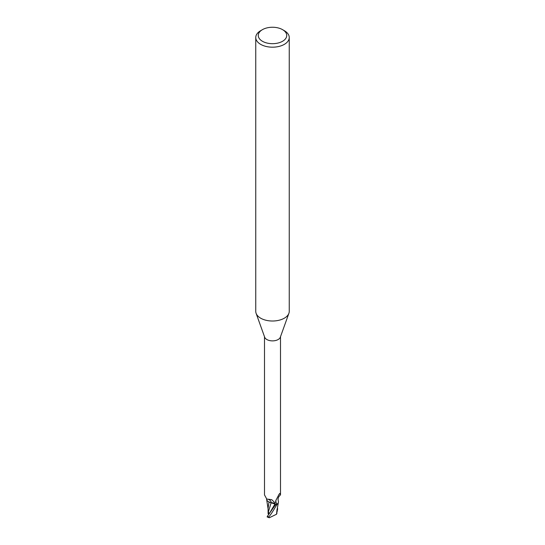 <?xml version="1.0" encoding="UTF-8"?>
<svg xmlns="http://www.w3.org/2000/svg" width="545" height="545" viewBox="0 0 545 545"><rect width="100%" height="100%" fill="white"/><g stroke="black" fill="none" stroke-linecap="round" stroke-linejoin="round"><path stroke-width="0.82" d="M282.562 29.655L284.34 30.683A16.745 9.667 180 0 1 289.245 37.516L289.245 311.352A16.745 9.667 180 0 1 288.898 313.307A16.745 9.667 180 0 1 284.34 318.185A16.745 9.667 180 0 1 267.704 320.61A16.745 9.667 180 0 1 256.102 313.307A16.745 9.667 180 0 1 255.755 311.352L255.755 37.516A16.745 9.667 180 0 1 260.66 30.683L262.438 29.655A14.231 8.216 180 0 1 282.562 29.655A14.231 8.216 180 0 1 282.562 41.277A14.231 8.216 180 0 1 262.438 41.277A14.231 8.216 180 0 1 262.438 29.655L260.66 30.683M288.898 313.307L280.328 337.198A7.998 4.619 180 0 1 278.154 339.528A7.998 4.619 180 0 1 270.211 340.686A7.998 4.619 180 0 1 264.672 337.198L256.102 313.307M289.245 37.516A16.745 9.667 180 0 1 284.34 44.356A16.745 9.667 180 0 1 266.089 46.448A16.745 9.667 180 0 1 255.755 37.516M275.341 504.65L275.463 504.827A8.332 4.81 180 0 0 277.037 504.37L277.916 503.471L277.037 504.37A8.332 4.81 180 0 1 275.463 504.827L267.302 516.428A8.373 4.837 180 0 0 268.699 516.946C270.293 515.386 273.045 511.21 276.962 504.425L278.052 503.267M275.606 505.031L274.612 503.709L275.606 505.031L274.953 504.064L269.584 502.252A7.18 4.149 180 0 1 266.546 498.954M269.278 513.744L268.358 511.987L271.131 502.783L268.958 501.891L271.144 502.756M264.502 336.735L264.502 494.908L266.757 499.043L271.703 499.67L274.19 502.034L275.389 504.643A7.998 4.619 180 0 0 277.385 503.989L276.465 503.744L275.593 502.429L275.736 500.753L279.013 494.349L279.939 493.593L280.498 494.908C278.386 496.631 277.664 498.668 278.325 501.005A7.18 4.149 180 0 1 278.447 502.013A7.18 4.149 180 0 1 277.385 503.989M279.701 493.402L279.939 493.593A8.645 8.243 -29.6 0 0 279.081 494.226M276.465 503.744A8.645 8.243 -29.6 0 1 275.94 500.174M269.584 502.252A7.18 4.149 180 0 0 271.185 502.742A3.597 2.078 180 0 1 274.993 504.057L275.389 504.643M278.447 502.013L278.386 502.463M271.185 502.742A9.108 5.157 169.5 0 0 268.331 499.309M278.332 502.66L276.812 511.326M267.309 516.428L267.629 516.823M275.463 504.827L275.477 504.854A8.373 4.83 180 0 0 276.962 504.425M268.985 501.979L268.079 508.335M268.358 511.987L268.099 513.472L268.079 508.178M276.799 511.53L276.56 514.228L269.312 517.75L268.699 516.946M277.235 511.271L277.03 509.289M277.691 508.846L277.01 511.387M277.262 507.865L277.698 508.853M276.853 513.247L276.485 514.296M267.139 516.946L269.312 517.75M269.087 513.996L268.133 513.915M274.993 504.057A12.583 7.119 169.5 0 0 274.551 502.613M269.073 514.024L274.953 504.064M277.371 511.169L277.153 510.522M280.498 494.908L280.498 336.735M267.214 499.179L266.757 499.043M268.079 508.846L266.689 499.69M276.901 513.492L276.921 510.175"/></g></svg>
